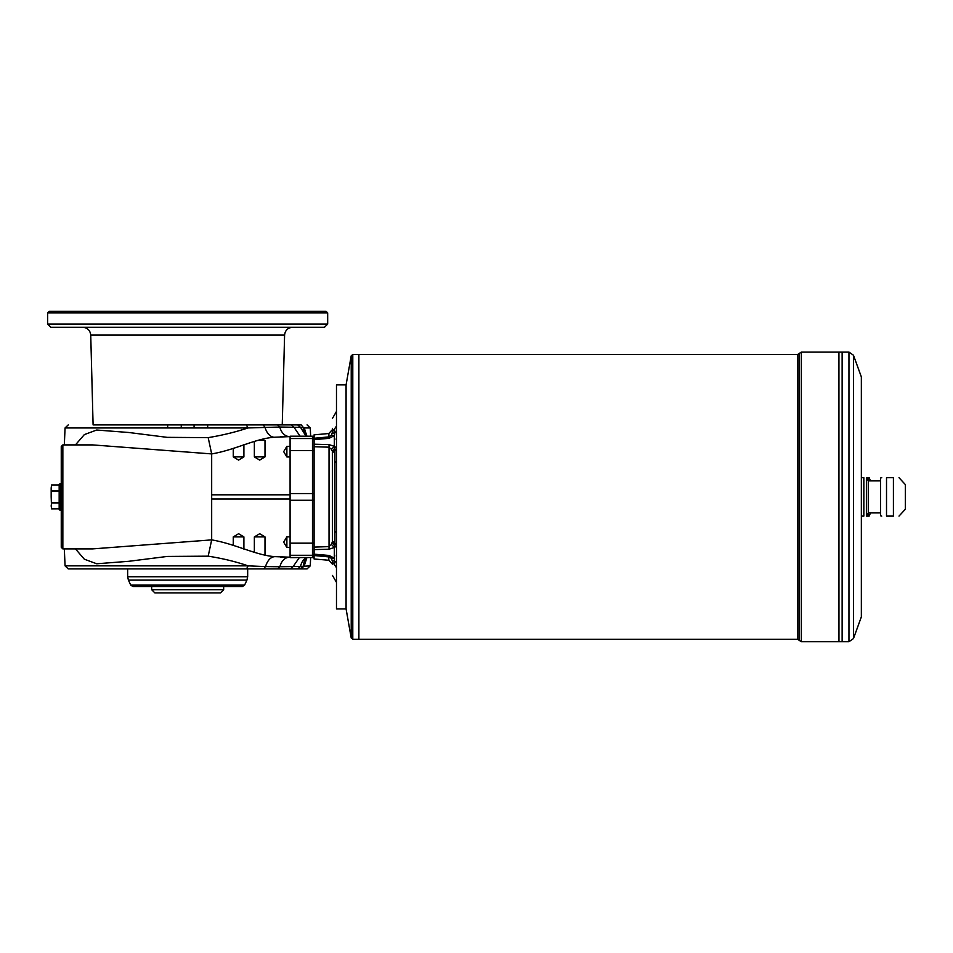 <?xml version="1.0" encoding="UTF-8"?>
<svg xmlns="http://www.w3.org/2000/svg" width="953" height="953" viewBox="0 0 953 953"><rect width="100%" height="100%" fill="white"/><g stroke="black" fill="none" stroke-linecap="round" stroke-linejoin="round"><path stroke-width="1.43" d="M306.044 436.188L300.552 427.373L279.825 427.027A14.402 10.733 -86.6 0 0 288.425 436.498M300.1 436.188L293.965 427.23L291.273 424.895L301.208 424.895L303.614 427.79L300.552 427.373L297.67 424.895M861.345 477.703L863.835 477.703C867.528 477.703 867.528 477.703 863.835 477.703L863.835 516.109C867.528 516.109 867.528 516.109 863.835 516.109L861.345 516.109M886.516 516.109L893.414 516.109C900.847 516.109 900.847 516.109 893.414 516.109L893.414 477.703C900.847 477.703 900.847 477.703 893.414 477.703L886.516 477.703C880.536 477.703 880.536 477.703 886.516 477.703C880.536 477.703 880.536 477.703 886.516 477.703L886.516 516.109C880.536 516.109 880.536 516.109 886.516 516.109C880.536 516.109 880.536 516.109 886.516 516.109M899.001 477.703L905.35 484.577L905.35 509.224L899.001 516.109M881.739 477.703L880.548 478.025L880.548 515.787L881.739 516.109M346.082 385.369L346.082 608.431M345.605 384.893L336.48 384.893L336.48 608.919L345.605 608.919M220.465 592.909L154.862 592.909L151.658 589.716L223.669 589.716L220.465 592.909M314.085 555.539L314.085 554.169L329.035 555.456L328.833 556.909L314.085 555.539L314.085 558.982L328.833 560.269L332.478 564.259M314.085 554.169L314.085 547.093L328.833 546.629L331.489 544.473L332.478 541.233L332.347 451.245L331.489 449.328L328.833 447.183L314.085 446.707L314.085 547.093M314.085 446.707L314.085 438.261L328.833 436.903L331.489 435.259L332.478 431.852C332.478 413.924 332.478 413.924 332.478 431.852L334.479 428.981L334.61 430.065A4.003 2.406 180 0 0 332.478 432.185L332.347 433.401L334.884 432.602L334.348 435.64L331.489 435.259M314.085 444.205L329.035 444.598L334.348 446.361L334.348 435.64L329.035 438.344L328.833 433.532L314.085 434.83L314.085 438.261M75.454 444.896L84.352 434.592L96.706 430.029L128.762 432.495L167.216 437.356L208.195 437.63C222.454 435.271 235.701 432.043 247.947 427.957L65.066 427.957L64.328 444.896M310.63 436.188L310.273 427.957L304.257 427.957L306.902 436.188M208.195 437.63L211.673 453.914L92.465 444.896L62.85 444.896L62.85 548.904L92.465 548.904L211.673 539.886C234.974 543.77 256.369 555.492 275.024 556.647L290.081 557.195A14.188 10.59 86.6 0 0 289.247 557.207L280.516 557.267M90.738 335.075L93.096 424.895L282.243 424.895L284.59 335.075L90.738 335.075C90.166 330.322 87.509 327.725 82.744 327.284M277.549 424.895L279.825 427.027L247.947 427.957L246.374 424.895L301.208 424.895L303.614 427.79A14.402 12.508 140.7 0 0 306.139 435.545L305.758 435.056M306.044 557.624A14.402 13.211 -96.9 0 0 300.552 566.427L310.273 565.856L307.069 568.905L68.259 568.905L65.066 565.856L248.125 565.856C235.844 561.639 222.537 558.422 208.195 556.171L167.216 556.445L128.762 561.305L96.718 563.771L84.352 559.208L75.454 548.904M290.081 557.529L312.477 557.529L312.477 555.289L290.081 555.289L290.081 557.529M290.081 436.188L312.477 436.188L290.081 436.271L290.081 438.523L312.477 438.523L312.477 436.271A1.596 1.596 -0 0 1 314.085 437.868M290.081 436.641L289.236 436.581A14.402 10.733 -86.6 0 0 290.081 436.593L274.571 437.236C255.88 438.344 234.843 450.09 211.673 453.914L211.673 539.886L208.195 556.171M59.968 483.576L59.968 510.236L59.169 509.438L59.169 484.374L61.254 483.576M246.541 568.905L248.125 565.856L265.482 566.594C267.65 560.102 270.831 556.79 275.024 556.647M263.624 568.905L265.482 566.594L279.932 566.749A14.188 10.59 86.6 0 1 288.437 557.291M263.147 424.895L264.994 427.218A13.95 8.732 -98.5 0 0 274.571 437.236M62.85 548.904L61.254 547.308L61.254 446.492L62.85 444.896M277.645 568.905L279.932 566.749L293.131 566.57L299.302 557.624M306.902 557.624L304.257 565.856L301.208 568.905M59.169 503.005L51.581 503.005L51.176 505.912L51.581 508.819L59.169 508.819L51.593 508.866L51.176 496.906L51.581 502.719L59.169 502.719M59.169 491.081L51.581 491.081L51.176 496.906L51.176 487.9L51.581 490.807L59.169 490.807M51.581 484.982L51.176 487.9L51.593 484.946L59.169 484.946L51.581 484.982M290.474 568.905L293.131 566.57L300.552 566.427L297.67 568.905M264.994 536.908L254.356 536.908L259.681 533.716L264.994 536.908L264.994 554.884M305.758 558.744L306.139 558.255A14.402 12.508 -140.7 0 0 306.139 558.267A14.402 12.508 -140.7 0 0 303.614 566.011L300.576 568.905M244.587 585.13L242.407 586.512L132.92 586.512L130.74 585.13L244.587 585.13L246.922 580.115L128.405 580.115L127.654 576.744L247.673 576.744L246.922 580.115M243.897 536.908L233.271 536.908L238.584 533.716L243.897 536.908L243.897 549.154M47.65 324.08L327.677 324.08L327.677 312.882L47.65 312.882L47.65 324.08L50.854 327.284L324.485 327.284L327.677 324.08M47.65 312.882L49.246 311.286L326.081 311.286L327.677 312.882M223.669 586.512L223.669 589.716M194.067 425.407L194.067 427.957M181.261 425.407L181.261 427.957M346.082 496.906L346.082 608.919L351.216 637.998L351.216 355.803L346.082 384.893L346.082 496.906M870.423 512.905A48.007 48.007 0 0 1 869.16 516.109L866.396 516.109L866.396 477.703L869.16 477.703A48.007 48.007 0 0 1 870.423 480.896M867.742 516.109A43.993 38.108 180 0 0 868.54 512.905M868.54 480.896A43.993 38.108 0 0 0 867.742 477.703M861.345 496.906L861.345 616.913L853.471 638.558L853.471 355.243L861.345 376.888L861.345 496.906M352.789 354.48L358.876 354.48L358.876 639.32L797.673 639.32L797.673 354.48L358.888 354.48L358.888 639.32L352.789 639.32L352.789 354.48L351.216 355.803M842.142 496.906L842.142 641.714L801.342 641.714L801.342 352.086L838.938 352.086L838.962 641.714L838.938 352.086L842.13 352.086L842.13 641.714L848.956 641.714L848.956 352.086L842.142 352.086L842.13 496.906M880.548 480.896L868.266 480.896L868.266 512.905L866.611 515.787M334.539 558.994L334.348 558.172L331.489 558.541L329.5 557.052M330.357 557.457L331.025 558.005M331.489 558.541L332.478 561.615L331.489 558.541M332.478 561.96C332.478 579.877 332.478 579.877 332.478 561.96L332.478 561.615A4.003 2.418 180 0 0 334.61 563.747L334.479 564.819C334.479 583.367 334.479 583.367 334.479 564.819L332.478 561.96M329.035 555.456L334.348 558.172L334.61 563.747M329.035 438.344L314.085 439.631M334.61 430.065L334.646 434.27M332.478 428.373L332.478 429.315M334.479 428.981C334.479 410.445 334.479 410.445 334.479 428.981L336.48 426.11M331.489 449.328L334.348 446.361L334.884 448.077L334.884 545.724L334.348 547.439L329.035 549.214L314.085 549.595M329.035 549.214L329.035 444.598M334.348 558.172L334.348 547.439L331.489 544.473M334.61 544.056A4.003 3.193 180 0 1 332.478 541.233M334.61 449.756A4.003 3.181 180 0 0 332.478 452.568L332.478 452.592M332.478 540.923L336.48 544.794M334.717 555.206L334.551 556.492M334.717 438.594L334.825 439.464M290.081 536.849L286.877 536.849L286.877 547.487L290.081 547.487M290.081 446.326L286.877 446.326L286.877 456.964L290.081 456.964M233.271 448.291L233.271 456.892L243.897 456.892L243.897 444.586M259.681 460.096L264.994 456.892L254.356 456.892L259.681 460.096M258.311 440.381L264.994 440.381L264.994 456.892M290.081 494.81L211.673 494.81M290.081 557.624L312.477 557.529A1.596 1.596 180 0 0 314.085 555.933M290.081 555.289L290.081 543.174L312.477 543.174L312.477 500.254L290.081 500.254L290.081 543.174M290.081 500.254L290.081 493.547L312.477 493.547L312.477 450.638L290.081 450.638L290.081 493.547M290.081 450.638L290.081 438.523M314.085 500.17L312.477 500.254L312.477 493.547L314.085 493.642M314.085 543.091L312.477 543.174L312.477 555.289A1.596 1.596 180 0 0 314.085 553.681M314.085 450.721L312.477 450.638L312.477 438.523A1.596 1.596 180 0 1 314.085 440.119M211.673 498.991L290.081 498.991M797.673 354.48L799.138 353.527L799.138 640.285L801.342 641.714M336.48 562.306L332.347 560.4M333.157 430.006L332.514 431.423M336.48 547.701L332.347 542.555M336.48 449.006L332.478 452.889M336.48 446.099L332.347 451.245M328.833 556.909L328.833 560.269M334.479 564.819L336.48 567.69M336.48 431.495L334.884 432.602M289.236 436.581L280.73 436.522M312.477 436.188L314.085 437.784M289.247 557.207L290.081 557.148M310.273 565.856L310.63 557.624M65.066 565.856L64.328 548.904M306.747 436.188L306.139 435.545M61.254 510.236L59.968 510.236M65.066 427.957L68.259 424.895M310.273 427.957L307.069 424.895M127.654 568.905L127.654 576.744M247.673 568.905L247.673 576.744M130.74 585.13L128.405 580.115M306.139 558.267L306.747 557.624M254.356 552.371L254.356 536.908M312.477 557.624L314.085 556.016M284.59 335.075C285.161 330.322 287.83 327.725 292.595 327.284M151.658 586.512L151.658 589.716M167.668 424.895L167.668 427.957M207.671 424.895L207.671 427.957M880.548 512.905L868.266 512.905M868.266 480.896L866.611 478.025M848.956 641.714L853.471 638.558M848.956 352.086L853.471 355.243M799.138 353.527L801.342 352.086M351.216 637.998L352.789 639.32M797.673 639.32L799.138 640.285M336.48 582.378L332.478 575.445M336.48 411.434L332.478 418.355M328.833 433.532L332.478 429.553M233.271 545.473L233.271 536.908M335.682 462.038L336.48 461.24L335.682 462.038M335.682 531.762L336.48 532.56M286.877 536.849L283.684 542.162L286.877 547.487M286.877 446.326L283.684 451.639L286.877 456.964M233.271 456.892L238.584 460.096L243.897 456.892M254.356 441.394L254.356 456.892"/></g></svg>
